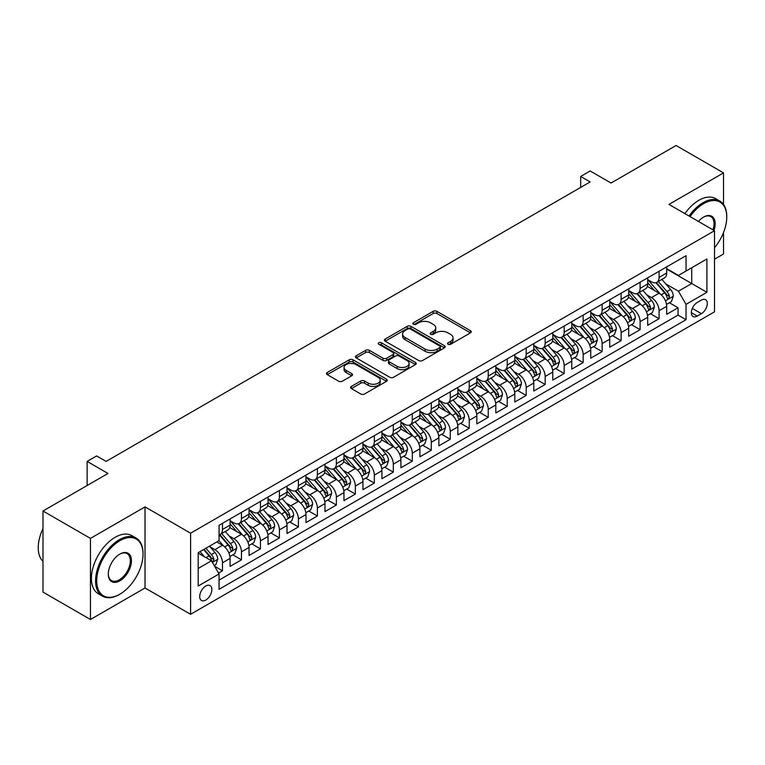 <?xml version="1.0" encoding="UTF-8"?>
<svg xmlns="http://www.w3.org/2000/svg" width="765" height="765" viewBox="0 0 765 765"><rect width="100%" height="100%" fill="white"/><g stroke="black" fill="none" stroke-linecap="round" stroke-linejoin="round"><path stroke-width="1.15" d="M448.041 344.279A1.846 1.061 0 0 0 450.652 344.279L470.446 332.851A2.639 1.52 0 0 0 471.221 331.781A2.639 1.52 0 0 0 470.446 330.7L436.911 311.336A2.639 1.52 0 0 0 433.181 311.336L413.387 322.763A1.846 1.061 0 0 0 412.842 323.519A1.846 1.061 0 0 0 413.387 324.274A1.846 1.061 0 0 0 415.997 324.274L418.56 322.792A8.434 4.867 0 0 1 430.485 322.792L433.277 324.408A8.434 4.867 0 0 1 435.744 327.85A8.434 4.867 0 0 1 433.277 331.293L430.714 332.775A1.846 1.061 0 0 0 430.179 333.521A1.846 1.061 0 0 0 430.714 334.276A1.846 1.061 0 0 0 433.325 334.276L435.887 332.794A8.434 4.867 0 0 1 447.812 332.794L450.604 334.41A8.434 4.867 0 0 1 453.071 337.853A8.434 4.867 0 0 1 450.604 341.295L448.041 342.777A1.846 1.061 0 0 0 447.506 343.533A1.846 1.061 0 0 0 448.041 344.279L448.041 342.777M205.775 600.047A8.587 4.963 120 0 0 211.379 592.473A8.587 4.963 120 0 0 210.069 585.588A8.587 4.963 120 0 0 205.775 586.019A8.587 4.963 120 0 0 200.162 593.592A8.587 4.963 120 0 0 201.472 600.477A8.587 4.963 120 0 0 205.775 600.047M351.384 386.421A2.639 1.52 0 0 0 350.619 387.501A2.639 1.52 0 0 0 351.384 388.572L360.793 394.013A2.639 1.52 0 0 0 364.522 394.013L386.507 381.314A2.639 1.52 0 0 0 387.281 380.243A2.639 1.52 0 0 0 386.507 379.163L352.971 359.799A2.639 1.52 0 0 0 349.242 359.799L327.257 372.498A2.639 1.52 0 0 0 326.483 373.569A2.639 1.52 0 0 0 327.257 374.649L338.627 381.209A2.639 1.52 0 0 0 342.347 381.209L351.757 375.778A2.639 1.52 0 0 0 352.531 374.697A2.639 1.52 0 0 0 351.757 373.626L346.124 370.365A7.048 4.074 0 0 1 344.059 367.496A7.048 4.074 0 0 1 348.41 363.729A7.048 4.074 0 0 1 356.088 364.618L378.168 377.365A7.048 4.074 0 0 1 380.234 380.243A7.048 4.074 0 0 1 375.883 384.001A7.048 4.074 0 0 1 368.204 383.122L364.522 380.989A2.639 1.52 0 0 0 360.793 380.989L351.384 386.421L351.384 388.572M723.527 204.475L723.527 172.9L676.069 145.503L611.053 183.036L590.169 170.978L580.683 176.457L590.169 181.936L106.115 461.41L96.62 455.93L87.134 461.41L87.134 485.517M90.452 538.397L90.452 619.497L145.025 587.989L145.025 506.889L90.452 538.397L42.993 511.001L108.008 473.468L87.134 461.41M145.025 506.889L190.59 533.195L714.51 230.714L714.51 311.814L190.59 614.295L190.59 533.195M723.527 172.9L668.945 204.408L714.51 230.714M418.742 360.554A2.639 1.52 0 0 0 422.471 360.554L444.455 347.855A2.639 1.52 0 0 0 445.23 346.784A2.639 1.52 0 0 0 444.455 345.704L410.92 326.349A2.639 1.52 0 0 0 407.19 326.349L385.206 339.038A2.639 1.52 0 0 0 384.432 340.109A2.639 1.52 0 0 0 385.206 341.19L418.742 360.554M379.517 344.68A1.846 1.061 0 0 1 381.381 344.939L381.381 342.749L415.481 362.438A2.639 1.52 0 0 1 416.256 363.509A2.639 1.52 0 0 1 415.481 364.589L393.497 377.279A2.639 1.52 0 0 1 389.768 377.279L356.232 357.915L365.641 352.522L365.641 350.332L356.232 355.763A2.639 1.52 0 0 0 355.457 356.844A2.639 1.52 0 0 0 356.232 357.915L356.232 355.763M365.641 352.522A2.639 1.52 0 0 1 369.371 352.522L369.371 350.332A2.639 1.52 0 0 0 365.641 350.332M369.371 350.332L382.969 358.183A2.639 1.52 0 0 0 386.698 358.183L392.933 354.587A2.639 1.52 0 0 0 393.707 353.507A2.639 1.52 0 0 0 392.933 352.435L378.78 344.26A1.846 1.061 0 0 1 378.235 343.504A1.846 1.061 0 0 1 379.373 342.519A1.846 1.061 0 0 1 381.381 342.749M90.452 619.497L42.993 592.1L42.993 511.001M714.51 259.211L723.527 253.999L723.527 232.541M218.541 573.062L222.481 570.786L214.602 566.234M210.117 546.879L214.879 549.633A10.739 6.197 60 0 1 222.481 562.782L230.074 558.402L230.074 566.396L241.463 559.827L232.818 554.835M229.098 535.921L233.87 538.675A10.739 6.197 60 0 1 241.463 551.823L249.055 547.444L249.055 555.438L260.444 548.868L251.8 543.877M248.08 524.962L252.852 527.716A10.739 6.197 60 0 1 260.444 540.865L268.037 536.485L268.037 544.479L279.426 537.91L270.791 532.918M267.061 514.004L271.833 516.758A10.739 6.197 60 0 1 279.426 529.906L287.018 525.526L287.018 533.521L298.407 526.951L289.772 521.96M286.043 503.045L290.815 505.799A10.739 6.197 60 0 1 298.407 518.947L306 514.558L306 522.562L317.389 515.983L308.754 511.001M305.034 492.086L309.796 494.831A10.739 6.197 60 0 1 317.389 507.989L324.982 503.6L324.982 511.603L336.37 505.024L327.736 500.042M324.016 481.128L328.778 483.872A10.739 6.197 60 0 1 336.37 497.03L343.963 492.641L343.963 500.645L355.352 494.066L346.717 489.084M342.997 470.169L347.759 472.913A10.739 6.197 60 0 1 355.352 486.071L362.945 481.682L362.945 489.686L374.334 483.107L365.699 478.125M361.979 459.201L366.741 461.955A10.739 6.197 60 0 1 374.334 475.113L381.926 470.724L381.926 478.727L393.325 472.148L384.68 467.166M380.96 448.242L385.723 450.996A10.739 6.197 60 0 1 393.325 464.145L400.917 459.765L400.917 467.769L412.306 461.19L403.662 456.208M399.942 437.284L404.714 440.038A10.739 6.197 60 0 1 412.306 453.186L419.899 448.806L419.899 456.81L431.288 450.231L422.653 445.24M418.924 426.325L423.695 429.079A10.739 6.197 60 0 1 431.288 442.227L438.88 437.848L438.88 445.842L450.269 439.273L441.635 434.281M437.905 415.366L442.677 418.12A10.739 6.197 60 0 1 450.269 431.269L457.862 426.889L457.862 434.883L469.251 428.314L460.616 423.322M456.896 404.408L461.658 407.162A10.739 6.197 60 0 1 469.251 420.31L476.844 415.93L476.844 423.925L488.233 417.355L479.598 412.364M475.878 393.449L480.64 396.203A10.739 6.197 60 0 1 488.233 409.351L495.825 404.972L495.825 412.966L507.214 406.397L498.579 401.405M494.859 382.49L499.622 385.244A10.739 6.197 60 0 1 507.214 398.393L514.807 394.004L514.807 402.007L526.196 395.428L517.561 390.446M513.841 371.532L518.603 374.276A10.739 6.197 60 0 1 526.196 387.434L533.788 383.045L533.788 391.049L545.177 384.47L536.542 379.488M532.823 360.573L537.585 363.318A10.739 6.197 60 0 1 545.177 376.476L552.77 372.086L552.77 380.09L564.168 373.511L555.524 368.529M551.804 349.605L556.566 352.359A10.739 6.197 60 0 1 564.168 365.517L571.761 361.128L571.761 369.132L583.15 362.553L574.505 357.571M570.786 338.646L575.557 341.4A10.739 6.197 60 0 1 583.15 354.549L590.743 350.169L590.743 358.173L602.131 351.594L593.497 346.612M589.767 327.688L594.539 330.442A10.739 6.197 60 0 1 602.131 343.59L609.724 339.211L609.724 347.214L621.113 340.635L612.478 335.644M608.749 316.729L613.52 319.483A10.739 6.197 60 0 1 621.113 332.632L628.706 328.252L628.706 336.256L640.095 329.677L631.46 324.685M627.74 305.771L632.502 308.524A10.739 6.197 60 0 1 640.095 321.673L647.687 317.293L647.687 325.288L659.076 318.718L659.076 310.714A10.739 6.197 -120 0 0 651.484 297.566L646.721 294.812M650.441 313.726L659.076 318.718M230.074 558.402A10.739 6.197 -120 0 0 222.481 545.254L216.782 541.964M249.055 547.444A10.739 6.197 -120 0 0 241.463 534.286L229.72 527.515M268.037 536.485A10.739 6.197 -120 0 0 260.444 523.327L248.702 516.557M287.018 525.526A10.739 6.197 -120 0 0 279.426 512.368L267.683 505.589M306 514.558A10.739 6.197 -120 0 0 298.407 501.41L286.665 494.63M324.982 503.6A10.739 6.197 -120 0 0 317.389 490.451L305.646 483.671M343.963 492.641A10.739 6.197 -120 0 0 336.37 479.492L324.637 472.713M362.945 481.682A10.739 6.197 -120 0 0 355.352 468.534L343.619 461.754M381.926 470.724A10.739 6.197 -120 0 0 374.334 457.575L362.6 450.795M400.917 459.765A10.739 6.197 -120 0 0 393.325 446.617L381.582 439.837M419.899 448.806A10.739 6.197 -120 0 0 412.306 435.658L400.564 428.878M438.88 437.848A10.739 6.197 -120 0 0 431.288 424.69L419.545 417.92M457.862 426.889A10.739 6.197 -120 0 0 450.269 413.731L438.527 406.961M476.844 415.93A10.739 6.197 -120 0 0 469.251 402.772L457.508 396.002M495.825 404.972A10.739 6.197 -120 0 0 488.233 391.814L476.49 385.034M514.807 394.004A10.739 6.197 -120 0 0 507.214 380.855L495.481 374.075M533.788 383.045A10.739 6.197 -120 0 0 526.196 369.897L514.462 363.117M552.77 372.086A10.739 6.197 -120 0 0 545.177 358.938L533.444 352.158M571.761 361.128A10.739 6.197 -120 0 0 564.168 347.979L552.426 341.2M590.743 350.169A10.739 6.197 -120 0 0 583.15 337.021L571.407 330.241M609.724 339.211A10.739 6.197 -120 0 0 602.131 326.062L590.389 319.282M628.706 328.252A10.739 6.197 -120 0 0 621.113 315.103L609.37 308.324M647.687 317.293A10.739 6.197 -120 0 0 640.095 304.135L628.352 297.365M701.409 300.081L697.231 302.5A8.319 4.8 120 0 0 691.799 309.825A8.319 4.8 120 0 0 693.071 316.5A8.319 4.8 120 0 0 697.231 316.088L701.409 313.679A8.319 4.8 120 0 0 706.841 306.344A8.319 4.8 120 0 0 705.569 299.67A8.319 4.8 120 0 0 701.409 300.081M198.183 568.481L211.465 560.812L219.058 573.96L219.058 589.308L686.033 319.703L686.033 304.355L678.44 291.207L665.703 283.853M219.058 573.96L198.183 586.019L198.183 552.703L219.058 540.645L219.058 525.306L686.033 255.701L686.033 271.04L706.917 258.981L706.917 292.307L686.033 304.355M230.074 520.697L233.87 522.887A10.739 6.197 60 0 0 239.235 523.423L246.827 519.043A10.739 6.197 -120 0 0 249.055 514.128L249.055 507.989M249.055 509.739L252.852 511.928A10.739 6.197 60 0 0 258.216 512.464L265.809 508.084A10.739 6.197 -120 0 0 268.037 503.16L268.037 497.03M268.037 498.78L271.833 500.97A10.739 6.197 60 0 0 277.198 501.505L284.79 497.116A10.739 6.197 -120 0 0 287.018 492.201L287.018 486.071M287.018 487.821L290.815 490.011A10.739 6.197 60 0 0 296.179 490.547L303.772 486.158A10.739 6.197 -120 0 0 306 481.242L306 475.103M306 476.863L309.796 479.053A10.739 6.197 60 0 0 315.161 479.588L322.763 475.199A10.739 6.197 -120 0 0 324.982 470.284L324.982 464.145M324.982 465.904L328.778 468.094A10.739 6.197 60 0 0 334.152 468.629L341.745 464.24A10.739 6.197 -120 0 0 343.963 459.325L343.963 453.186M343.963 454.946L347.759 457.135A10.739 6.197 60 0 0 353.134 457.671L360.726 453.282A10.739 6.197 -120 0 0 362.945 448.367L362.945 442.227M362.945 443.987L366.741 446.177A10.739 6.197 60 0 0 372.115 446.703L379.708 442.323A10.739 6.197 -120 0 0 381.926 437.408L381.926 431.269M381.926 433.019L385.723 435.218A10.739 6.197 60 0 0 391.097 435.744L398.689 431.364A10.739 6.197 -120 0 0 400.917 426.449L400.917 420.31M400.917 422.06L404.714 424.259A10.739 6.197 60 0 0 410.078 424.785L417.671 420.406A10.739 6.197 -120 0 0 419.899 415.491L419.899 409.351M419.899 411.101L423.695 413.301A10.739 6.197 60 0 0 429.06 413.827L436.652 409.447A10.739 6.197 -120 0 0 438.88 404.532L438.88 398.393M438.88 400.143L442.677 402.333A10.739 6.197 60 0 0 448.041 402.868L455.634 398.489A10.739 6.197 -120 0 0 457.862 393.573L457.862 387.434M457.862 389.184L461.658 391.374A10.739 6.197 60 0 0 467.023 391.909L474.616 387.53A10.739 6.197 -120 0 0 476.844 382.605L476.844 376.476M476.844 378.226L480.64 380.415A10.739 6.197 60 0 0 486.005 380.951L493.607 376.562A10.739 6.197 -120 0 0 495.825 371.647L495.825 365.517M495.825 367.267L499.622 369.457A10.739 6.197 60 0 0 504.996 369.992L512.588 365.603A10.739 6.197 -120 0 0 514.807 360.688L514.807 354.549M514.807 356.308L518.603 358.498A10.739 6.197 60 0 0 523.977 359.034L531.57 354.644A10.739 6.197 -120 0 0 533.788 349.729L533.788 343.59M533.788 345.35L537.585 347.54A10.739 6.197 60 0 0 542.959 348.075L550.551 343.686A10.739 6.197 -120 0 0 552.77 338.771L552.77 332.632M552.77 334.391L556.566 336.581A10.739 6.197 60 0 0 561.94 337.107L569.533 332.727A10.739 6.197 -120 0 0 571.761 327.812L571.761 321.673M571.761 323.432L575.557 325.622A10.739 6.197 60 0 0 580.922 326.148L588.515 321.769A10.739 6.197 -120 0 0 590.743 316.853L590.743 310.714M590.743 312.464L594.539 314.664A10.739 6.197 60 0 0 599.903 315.19L607.496 310.81A10.739 6.197 -120 0 0 609.724 305.895L609.724 299.756M609.724 301.506L613.52 303.705A10.739 6.197 60 0 0 618.885 304.231L626.478 299.851A10.739 6.197 -120 0 0 628.706 294.936L628.706 288.797M628.706 290.547L632.502 292.737A10.739 6.197 60 0 0 637.867 293.272L645.459 288.893A10.739 6.197 -120 0 0 647.687 283.978L647.687 277.838M219.058 580.1L678.058 315.103L678.058 307.76L666.669 314.329L666.669 306.335A10.739 6.197 -120 0 0 659.076 293.177L647.333 286.406M647.687 279.588L651.484 281.778A10.739 6.197 -120 0 0 656.858 282.314A10.739 6.197 -120 0 0 659.076 277.399L659.076 271.259M656.858 282.314L664.45 277.934A10.739 6.197 -120 0 0 666.669 273.009L666.669 266.88M222.481 523.327L222.481 529.466A10.739 6.197 60 0 1 220.253 534.381A10.739 6.197 60 0 1 219.058 534.821M220.253 534.381L227.846 530.002A10.739 6.197 -120 0 0 230.074 525.086L230.074 518.947M241.463 512.368L241.463 518.507A10.739 6.197 60 0 1 239.235 523.423M260.444 501.41L260.444 507.549A10.739 6.197 60 0 1 258.216 512.464M279.426 490.451L279.426 496.59A10.739 6.197 60 0 1 277.198 501.505M298.407 479.492L298.407 485.632A10.739 6.197 60 0 1 296.179 490.547M317.389 468.534L317.389 474.673A10.739 6.197 60 0 1 315.161 479.588M336.37 457.575L336.37 463.714A10.739 6.197 60 0 1 334.152 468.629M355.352 446.617L355.352 452.746A10.739 6.197 60 0 1 353.134 457.671M374.334 435.658L374.334 441.788A10.739 6.197 60 0 1 372.115 446.703M393.325 424.69L393.325 430.829A10.739 6.197 60 0 1 391.097 435.744M412.306 413.731L412.306 419.87A10.739 6.197 60 0 1 410.078 424.785M431.288 402.772L431.288 408.912A10.739 6.197 60 0 1 429.06 413.827M450.269 391.814L450.269 397.953A10.739 6.197 60 0 1 448.041 402.868M469.251 380.855L469.251 386.994A10.739 6.197 60 0 1 467.023 391.909M488.233 369.897L488.233 376.036A10.739 6.197 60 0 1 486.005 380.951M507.214 358.938L507.214 365.077A10.739 6.197 60 0 1 504.996 369.992M526.196 347.979L526.196 354.118A10.739 6.197 60 0 1 523.977 359.034M545.177 337.021L545.177 343.15A10.739 6.197 60 0 1 542.959 348.075M564.168 326.062L564.168 332.192A10.739 6.197 60 0 1 561.94 337.107M583.15 315.094L583.15 321.233A10.739 6.197 60 0 1 580.922 326.148M602.131 304.135L602.131 310.274A10.739 6.197 60 0 1 599.903 315.19M621.113 293.177L621.113 299.316A10.739 6.197 60 0 1 618.885 304.231M640.095 282.218L640.095 288.357A10.739 6.197 60 0 1 637.867 293.272M640.095 321.673L640.095 329.677M621.113 332.632L621.113 340.635M602.131 343.59L602.131 351.594M583.15 354.549L583.15 362.553M564.168 365.517L564.168 373.511M545.177 376.476L545.177 384.47M526.196 387.434L526.196 395.428M507.214 398.393L507.214 406.397M488.233 409.351L488.233 417.355M469.251 420.31L469.251 428.314M450.269 431.269L450.269 439.273M431.288 442.227L431.288 450.231M412.306 453.186L412.306 461.19M393.325 464.145L393.325 472.148M374.334 475.113L374.334 483.107M355.352 486.071L355.352 494.066M336.37 497.03L336.37 505.024M317.389 507.989L317.389 515.983M298.407 518.947L298.407 526.951M279.426 529.906L279.426 537.91M260.444 540.865L260.444 548.868M241.463 551.823L241.463 559.827M222.481 562.782L222.481 570.786M211.465 560.812L198.183 553.143M678.44 291.207L691.723 283.538L691.723 267.75L706.917 258.981M666.669 269.07L706.917 292.307M666.669 268.63L678.44 275.429L686.033 271.04M145.025 587.989L190.59 614.295M580.683 176.457L580.683 187.415M669.423 302.768L678.058 307.76M678.058 315.103L686.033 319.703M448.778 344.546L450.604 343.485A8.434 4.867 0 0 0 453.071 340.043L453.071 337.853M435.744 327.85L435.744 330.04A8.434 4.867 0 0 1 433.277 333.483L431.45 334.534M470.446 330.7L470.446 332.851L436.911 313.526A2.639 1.52 0 0 0 433.181 313.526L414.123 324.532M444.417 347.884L410.92 328.539A2.639 1.52 0 0 0 407.19 328.539L385.235 341.209L385.206 339.038M439.799 347.54A1.846 1.061 0 0 0 440.334 346.784A1.846 1.061 0 0 0 439.799 346.029L410.356 329.036A1.846 1.061 0 0 0 407.755 329.036L405.048 330.595A8.434 4.867 0 0 0 402.581 334.037A8.434 4.867 0 0 0 405.048 337.48L425.168 349.098A8.434 4.867 0 0 0 437.092 349.098L439.799 347.54L439.799 349.729A1.846 1.061 0 0 0 440.334 348.974L440.334 346.784M402.581 334.037L402.581 336.227A8.434 4.867 0 0 0 405.048 339.67L405.048 337.48M439.799 349.729L437.092 351.288A8.434 4.867 0 0 1 425.168 351.288L405.048 339.67M369.371 352.522L382.969 360.382A2.639 1.52 0 0 0 386.698 360.382L392.933 356.777A2.639 1.52 0 0 0 393.707 355.696L393.707 353.507M381.381 344.939L415.452 364.609M397.083 366.339A7.048 4.074 0 0 0 404.762 367.219A7.048 4.074 0 0 0 409.112 363.461A7.048 4.074 0 0 0 407.047 360.583L399.273 356.088A2.639 1.52 0 0 0 395.543 356.088L389.309 359.693A2.639 1.52 0 0 0 388.534 360.764A2.639 1.52 0 0 0 389.309 361.845L397.083 366.339L397.083 368.529A7.048 4.074 0 0 0 404.762 369.409A7.048 4.074 0 0 0 409.112 365.651L409.112 363.461M388.534 360.764L388.534 362.964A2.639 1.52 0 0 0 389.309 364.035L389.309 361.845M397.083 368.529L389.309 364.035M380.234 380.243L380.234 382.433A7.048 4.074 0 0 1 375.883 386.191A7.048 4.074 0 0 1 368.204 385.311L364.522 383.189A2.639 1.52 0 0 0 360.793 383.189L351.422 388.601M344.059 367.496L344.059 369.686A7.048 4.074 0 0 0 346.124 372.565L346.124 370.365M351.728 375.797L346.124 372.565M386.478 381.333L352.971 361.988A2.639 1.52 0 0 0 349.242 361.988L327.296 374.668L327.257 372.498M666.506 304.451L671.412 301.62L673.315 296.141A7.115 4.112 -120 0 0 670.542 289.457L661.868 279.416M660.128 293.875L649.848 281.969A20.54 11.858 -120 0 0 647.687 279.703M654.486 290.528L648.739 283.872A17.05 9.84 -120 0 0 647.687 282.725M655.882 282.696L664.661 292.861A7.115 4.112 60 0 1 667.195 297.757L667.711 298.599L668.677 298.465L669.471 296.438A7.115 4.112 -120 0 0 666.937 291.541L658.263 281.501M656.399 282.534L665.827 293.444A3.624 2.094 60 0 1 666.745 294.869L669.471 296.438M714.51 247.717A32.752 18.905 120 0 0 726.75 217.069A32.752 18.905 120 0 0 703.59 203.691A32.752 18.905 120 0 0 690.04 216.581M689.055 216.017A33.555 19.374 -60 0 1 703.025 202.706A33.555 19.374 -60 0 1 719.798 201.042A33.555 19.374 -60 0 1 726.75 216.409A33.555 19.374 -60 0 1 726.75 216.744M698.445 221.439A16.371 9.457 -60 0 1 703.59 217.069L703.59 217.069A16.371 9.457 -60 0 1 713.965 230.399M684.885 213.607A33.555 19.374 -60 0 1 698.847 200.296A33.555 19.374 -60 0 1 715.619 198.632L719.798 201.042M712.97 229.825A15.568 8.989 120 0 0 710.809 216.619A15.568 8.989 120 0 0 703.303 217.241M119.302 594.51L119.876 594.185A32.752 18.905 120 0 0 143.036 554.07A32.752 18.905 120 0 0 119.876 540.702A32.752 18.905 120 0 0 96.715 580.817A32.752 18.905 120 0 0 119.876 594.185L119.302 594.51A33.555 19.374 -60 0 1 102.529 596.174A33.555 19.374 -60 0 1 97.385 569.284A33.555 19.374 -60 0 1 119.302 539.717A33.555 19.374 -60 0 1 136.084 538.053A33.555 19.374 -60 0 1 143.036 553.411A33.555 19.374 -60 0 1 143.036 553.745M119.876 580.817A16.371 9.457 -60 0 1 108.295 574.123A16.371 9.457 -60 0 1 119.876 554.07L119.876 554.07A16.371 9.457 -60 0 1 131.456 560.755A16.371 9.457 -60 0 1 119.876 580.817M108.295 573.788A15.568 8.989 120 0 0 111.518 580.597A15.568 8.989 120 0 0 119.302 579.822A15.568 8.989 120 0 0 129.476 566.11A15.568 8.989 120 0 0 127.095 553.631A15.568 8.989 120 0 0 119.589 554.243M102.529 596.174L98.35 593.764A33.555 19.374 -60 0 1 93.206 566.875A33.555 19.374 -60 0 1 115.133 537.307A33.555 19.374 -60 0 1 131.905 535.643L136.084 538.053M42.993 561.414A33.555 19.374 -60 0 1 42.993 528.538M647.525 315.409L652.43 312.579L654.333 307.1A7.115 4.112 -120 0 0 651.56 300.416L642.887 290.375M641.147 304.833L630.867 292.928A20.54 11.858 -120 0 0 628.706 290.671M635.505 301.496L629.758 294.831A17.05 9.84 -120 0 0 628.706 293.684M636.901 293.655L645.679 303.82A7.115 4.112 60 0 1 648.213 308.716L648.73 309.557L649.695 309.423L650.489 307.406A7.115 4.112 -120 0 0 647.955 302.5L639.282 292.459M637.417 293.492L646.846 304.403A3.624 2.094 60 0 1 647.754 305.828L650.489 307.406M628.543 326.368L633.449 323.538L635.352 318.058A7.115 4.112 -120 0 0 632.578 311.374L623.905 301.334M622.165 315.792L611.885 303.887A20.54 11.858 -120 0 0 609.724 301.63M616.523 312.455L610.776 305.79A17.05 9.84 -120 0 0 609.724 304.642M617.919 304.623L626.698 314.778A7.115 4.112 60 0 1 629.232 319.674L629.748 320.516L630.704 320.382L631.508 318.364A7.115 4.112 -120 0 0 628.973 313.459L620.3 303.418M618.436 304.451L627.864 315.371A3.624 2.094 60 0 1 628.773 316.786L631.508 318.364M609.562 337.327L614.467 334.496L616.361 329.017A7.115 4.112 -120 0 0 613.597 322.342L604.924 312.292M603.183 326.751L592.894 314.845A20.54 11.858 -120 0 0 590.743 312.589M597.542 323.413L591.794 316.748A17.05 9.84 -120 0 0 590.743 315.601M598.938 315.582L607.706 325.737A7.115 4.112 60 0 1 610.25 330.633L610.766 331.474L611.723 331.341L612.526 329.323A7.115 4.112 -120 0 0 609.992 324.417L601.319 314.377M599.454 315.409L608.883 326.33A3.624 2.094 60 0 1 609.791 327.745L612.526 329.323M590.58 348.285L595.486 345.455L597.379 339.976A7.115 4.112 -120 0 0 594.615 333.301L585.942 323.251M584.202 337.709L573.913 325.804A20.54 11.858 -120 0 0 571.761 323.547M578.56 334.372L572.803 327.707A17.05 9.84 -120 0 0 571.761 326.559M579.956 326.54L588.725 336.696A7.115 4.112 60 0 1 591.269 341.592L591.785 342.443L592.741 342.299L593.544 340.282A7.115 4.112 -120 0 0 591.01 335.376L582.337 325.335M580.472 326.368L589.901 337.289A3.624 2.094 60 0 1 590.81 338.704L593.544 340.282M571.598 359.244L576.504 356.414L578.397 350.934A7.115 4.112 -120 0 0 575.634 344.26L566.961 334.219M565.22 348.668L554.931 336.763A20.54 11.858 -120 0 0 552.77 334.506M559.578 345.331L553.822 338.666A17.05 9.84 -120 0 0 552.77 337.528M560.975 337.499L569.743 347.654A7.115 4.112 60 0 1 572.277 352.55L572.803 353.401L573.76 353.267L574.563 351.24A7.115 4.112 -120 0 0 572.019 346.335L563.346 336.294M561.491 337.327L570.91 348.247A3.624 2.094 60 0 1 571.828 349.662L574.563 351.24M552.617 370.212L557.522 367.372L559.416 361.893A7.115 4.112 -120 0 0 556.643 355.218L547.97 345.178M546.239 359.627L535.949 347.721A20.54 11.858 -120 0 0 533.788 345.464M540.597 356.289L534.84 349.624A17.05 9.84 -120 0 0 533.788 348.486M541.993 348.457L550.762 358.613A7.115 4.112 60 0 1 553.296 363.518L553.812 364.36L554.778 364.226L555.581 362.199A7.115 4.112 -120 0 0 553.038 357.303L544.364 347.253M542.509 348.295L551.928 359.206A3.624 2.094 60 0 1 552.846 360.621L555.581 362.199M533.635 381.171L538.541 378.34L540.434 372.851A7.115 4.112 -120 0 0 537.661 366.177L528.988 356.136M527.257 370.595L516.968 358.68A20.54 11.858 -120 0 0 514.807 356.423M521.615 367.248L515.859 360.592A17.05 9.84 -120 0 0 514.807 359.445M523.011 359.416L531.78 369.572A7.115 4.112 60 0 1 534.314 374.477L534.831 375.319L535.796 375.185L536.59 373.157A7.115 4.112 -120 0 0 534.056 368.261L525.383 358.221M523.528 359.254L532.947 370.164A3.624 2.094 60 0 1 533.865 371.58L536.59 373.157M514.654 392.129L519.559 389.299L521.453 383.81A7.115 4.112 -120 0 0 518.68 377.135L510.006 367.095M508.276 381.553L497.986 369.638A20.54 11.858 -120 0 0 495.825 367.382M502.634 378.206L496.877 371.551A17.05 9.84 -120 0 0 495.825 370.403M504.02 370.375L512.799 380.53A7.115 4.112 60 0 1 515.333 385.436L515.849 386.277L516.815 386.143L517.609 384.116A7.115 4.112 -120 0 0 515.075 379.22L506.401 369.179M504.537 370.212L513.965 381.123A3.624 2.094 60 0 1 514.883 382.538L517.609 384.116M495.663 403.088L500.568 400.258L502.471 394.778A7.115 4.112 -120 0 0 499.698 388.094L491.025 378.053M489.284 392.512L479.005 380.597A20.54 11.858 -120 0 0 476.844 378.34M483.643 389.165L477.896 382.51A17.05 9.84 -120 0 0 476.844 381.362M485.039 381.333L493.817 391.489A7.115 4.112 60 0 1 496.351 396.394L496.868 397.236L497.833 397.102L498.627 395.075A7.115 4.112 -120 0 0 496.093 390.179L487.42 380.138M485.555 381.171L494.984 392.082A3.624 2.094 60 0 1 495.902 393.497L498.627 395.075M476.681 414.047L481.587 411.216L483.49 405.737A7.115 4.112 -120 0 0 480.716 399.053L472.043 389.012M470.303 403.471L460.023 391.556A20.54 11.858 -120 0 0 457.862 389.299M464.661 400.124L458.914 393.468A17.05 9.84 -120 0 0 457.862 392.321M466.057 392.292L474.836 402.447A7.115 4.112 60 0 1 477.37 407.353L477.886 408.194L478.852 408.061L479.645 406.033A7.115 4.112 -120 0 0 477.111 401.137L468.438 391.097M466.574 392.129L476.002 403.04A3.624 2.094 60 0 1 476.911 404.455L479.645 406.033M457.7 425.005L462.605 422.175L464.508 416.696A7.115 4.112 -120 0 0 461.735 410.011L453.062 399.971M451.321 414.429L441.042 402.524A20.54 11.858 -120 0 0 438.88 400.258M445.679 411.082L439.932 404.427A17.05 9.84 -120 0 0 438.88 403.279M447.076 403.251L455.854 413.416A7.115 4.112 60 0 1 458.388 418.312L458.904 419.153L459.861 419.019L460.664 417.002A7.115 4.112 -120 0 0 458.13 412.096L449.457 402.055M447.592 403.088L457.021 413.999A3.624 2.094 60 0 1 457.929 415.424L460.664 417.002M438.718 435.964L443.624 433.133L445.517 427.654A7.115 4.112 -120 0 0 442.753 420.97L434.08 410.929M432.34 425.388L422.051 413.483A20.54 11.858 -120 0 0 419.899 411.226M426.698 422.051L420.951 415.385A17.05 9.84 -120 0 0 419.899 414.238M428.094 414.209L436.863 424.374A7.115 4.112 60 0 1 439.406 429.27L439.923 430.112L440.879 429.978L441.682 427.96A7.115 4.112 -120 0 0 439.148 423.055L430.475 413.014M428.61 414.047L438.039 424.957A3.624 2.094 60 0 1 438.947 426.382L441.682 427.96M419.736 446.923L424.642 444.092L426.535 438.613A7.115 4.112 -120 0 0 423.772 431.929L415.099 421.888M413.358 436.346L403.069 424.441A20.54 11.858 -120 0 0 400.917 422.184M407.716 433.009L401.96 426.344A17.05 9.84 -120 0 0 400.917 425.197M409.112 425.177L417.881 435.333A7.115 4.112 60 0 1 420.425 440.229L420.941 441.07L421.898 440.936L422.701 438.919A7.115 4.112 -120 0 0 420.157 434.013L411.494 423.973M409.629 425.005L419.057 435.926A3.624 2.094 60 0 1 419.966 437.341L422.701 438.919M400.755 457.881L405.66 455.051L407.554 449.571A7.115 4.112 -120 0 0 404.79 442.897L396.117 432.847M394.377 447.305L384.087 435.4A20.54 11.858 -120 0 0 381.926 433.143M388.735 443.968L382.978 437.303A17.05 9.84 -120 0 0 381.926 436.155M390.131 436.136L398.9 446.291A7.115 4.112 60 0 1 401.434 451.187L401.96 452.039L402.916 451.895L403.719 449.877A7.115 4.112 -120 0 0 401.176 444.972L392.502 434.931M390.647 435.964L400.066 446.884A3.624 2.094 60 0 1 400.984 448.3L403.719 449.877M381.773 468.84L386.679 466.009L388.572 460.53A7.115 4.112 -120 0 0 385.799 453.855L377.126 443.815M375.395 458.264L365.106 446.358A20.54 11.858 -120 0 0 362.945 444.102M369.753 454.926L363.997 448.261A17.05 9.84 -120 0 0 362.945 447.123M371.149 447.095L379.918 457.25A7.115 4.112 60 0 1 382.452 462.146L382.969 462.997L383.934 462.854L384.738 460.836A7.115 4.112 -120 0 0 382.194 455.93L373.521 445.89M371.666 446.923L381.085 457.843A3.624 2.094 60 0 1 382.003 459.258L384.738 460.836M362.792 479.808L367.697 476.968L369.591 471.489A7.115 4.112 -120 0 0 366.818 464.814L358.144 454.773M356.414 469.222L346.124 457.317A20.54 11.858 -120 0 0 343.963 455.06M350.772 465.885L345.015 459.22A17.05 9.84 -120 0 0 343.963 458.082M352.168 458.053L360.937 468.209A7.115 4.112 60 0 1 363.471 473.114L363.987 473.956L364.953 473.822L365.747 471.795A7.115 4.112 -120 0 0 363.212 466.889L354.539 456.848M352.684 457.891L362.103 468.802A3.624 2.094 60 0 1 363.021 470.217L365.747 471.795M343.81 490.767L348.716 487.927L350.609 482.447A7.115 4.112 -120 0 0 347.836 475.773L339.163 465.732M337.422 480.191L327.143 468.276A20.54 11.858 -120 0 0 324.982 466.019M331.79 476.844L326.033 470.179A17.05 9.84 -120 0 0 324.982 469.041M333.177 469.012L341.955 479.167A7.115 4.112 60 0 1 344.489 484.073L345.005 484.914L345.971 484.781L346.765 482.753A7.115 4.112 -120 0 0 344.231 477.857L335.558 467.807M333.693 468.849L343.122 479.76A3.624 2.094 60 0 1 344.04 481.175L346.765 482.753M324.819 501.725L329.725 498.895L331.628 493.406A7.115 4.112 -120 0 0 328.854 486.731L320.181 476.691M318.441 491.149L308.161 479.234A20.54 11.858 -120 0 0 306 476.978M312.799 487.802L307.052 481.147A17.05 9.84 -120 0 0 306 479.999M314.195 479.971L322.973 490.126A7.115 4.112 60 0 1 325.507 495.031L326.024 495.873L326.99 495.739L327.783 493.712A7.115 4.112 -120 0 0 325.249 488.816L316.576 478.775M314.711 479.808L324.14 490.719A3.624 2.094 60 0 1 325.058 492.134L327.783 493.712M305.837 512.684L310.743 509.853L312.646 504.374A7.115 4.112 -120 0 0 309.873 497.69L301.2 487.649M299.459 502.108L289.18 490.193A20.54 11.858 -120 0 0 287.018 487.936M293.817 498.761L288.07 492.105A17.05 9.84 -120 0 0 287.018 490.958M295.214 490.929L303.992 501.085A7.115 4.112 60 0 1 306.526 505.99L307.042 506.832L307.999 506.698L308.802 504.671A7.115 4.112 -120 0 0 306.268 499.774L297.595 489.734M295.73 490.767L305.159 501.677A3.624 2.094 60 0 1 306.067 503.093L308.802 504.671M286.856 523.643L291.761 520.812L293.664 515.333A7.115 4.112 -120 0 0 290.891 508.649L282.218 498.608M280.478 513.066L270.198 501.152A20.54 11.858 -120 0 0 268.037 498.895M274.836 509.719L269.089 503.064A17.05 9.84 -120 0 0 268.037 501.917M276.232 501.888L285.01 512.043A7.115 4.112 60 0 1 287.544 516.949L288.061 517.79L289.017 517.656L289.82 515.629A7.115 4.112 -120 0 0 287.286 510.733L278.613 500.693M276.748 501.725L286.177 512.636A3.624 2.094 60 0 1 287.085 514.051L289.82 515.629M267.874 534.601L272.78 531.771L274.673 526.291A7.115 4.112 -120 0 0 271.91 519.607L263.236 509.567M261.496 524.025L251.207 512.12A20.54 11.858 -120 0 0 249.055 509.853M255.854 520.678L250.098 514.023A17.05 9.84 -120 0 0 249.055 512.875M257.25 512.846L266.019 523.002A7.115 4.112 60 0 1 268.563 527.907L269.079 528.749L270.035 528.615L270.839 526.588A7.115 4.112 -120 0 0 268.305 521.692L259.631 511.651M257.767 512.684L267.195 523.595A3.624 2.094 60 0 1 268.104 525.019L270.839 526.588M248.893 545.56L253.798 542.729L255.692 537.25A7.115 4.112 -120 0 0 252.928 530.566L244.255 520.525M242.515 534.984L232.225 523.078A20.54 11.858 -120 0 0 230.074 520.822M236.873 531.646L231.116 524.981A17.05 9.84 -120 0 0 230.074 523.834M238.269 523.805L247.038 533.97A7.115 4.112 60 0 1 249.581 538.866L250.098 539.707L251.054 539.574L251.857 537.556A7.115 4.112 -120 0 0 249.314 532.65L240.64 522.61M238.785 523.643L248.214 534.553A3.624 2.094 60 0 1 249.122 535.978L251.857 537.556M229.911 556.518L234.817 553.688L236.71 548.209A7.115 4.112 -120 0 0 233.947 541.524L225.273 531.484M223.533 545.942L218.991 540.683M217.891 542.605L217.155 541.744M219.287 534.773L228.056 544.929A7.115 4.112 60 0 1 230.59 549.825L231.116 550.666L232.072 550.532L232.876 548.515A7.115 4.112 -120 0 0 230.332 543.609L221.659 533.568M219.804 534.601L229.223 545.512A3.624 2.094 60 0 1 230.141 546.937L232.876 548.515M214.219 565.584L215.835 564.647L217.729 559.167A7.115 4.112 -120 0 0 214.955 552.483L209.495 546.162M204.398 556.729L200.009 551.642M198.91 553.564L198.183 552.712M203.614 549.566L209.075 555.887A7.115 4.112 60 0 1 211.609 560.783L212.125 561.625L213.091 561.491L213.894 559.473A7.115 4.112 -120 0 0 211.35 554.568L205.89 548.247M204.054 549.308L210.241 556.48A3.624 2.094 60 0 1 211.159 557.895L213.894 559.473M214.879 549.633L222.481 545.254M233.87 538.675L241.463 534.286M252.852 527.716L260.444 523.327M271.833 516.758L279.426 512.368M290.815 505.799L298.407 501.41M309.796 494.831L317.389 490.451M328.778 483.872L336.37 479.492M347.759 472.913L355.352 468.534M366.741 461.955L374.334 457.575M385.723 450.996L393.325 446.617M404.714 440.038L412.306 435.658M423.695 429.079L431.288 424.69M442.677 418.12L450.269 413.731M461.658 407.162L469.251 402.772M480.64 396.203L488.233 391.814M499.622 385.244L507.214 380.855M518.603 374.276L526.196 369.897M537.585 363.318L545.177 358.938M556.566 352.359L564.168 347.979M575.557 341.4L583.15 337.021M594.539 330.442L602.131 326.062M613.52 319.483L621.113 315.103M632.502 308.524L640.095 304.135M651.484 297.566L659.076 293.177M659.076 277.399L666.669 273.009M222.481 529.466L230.074 525.086M241.463 518.507L249.055 514.128M260.444 507.549L268.037 503.16M279.426 496.59L287.018 492.201M298.407 485.632L306 481.242M317.389 474.673L324.982 470.284M336.37 463.714L343.963 459.325M355.352 452.746L362.945 448.367M374.334 441.788L381.926 437.408M393.325 430.829L400.917 426.449M412.306 419.87L419.899 415.491M431.288 408.912L438.88 404.532M450.269 397.953L457.862 393.573M469.251 386.994L476.844 382.605M488.233 376.036L495.825 371.647M507.214 365.077L514.807 360.688M526.196 354.118L533.788 349.729M545.177 343.15L552.77 338.771M564.168 332.192L571.761 327.812M583.15 321.233L590.743 316.853M602.131 310.274L609.724 305.895M621.113 299.316L628.706 294.936M640.095 288.357L647.687 283.978M659.076 310.714L666.669 306.335M692.306 308.419L701.409 313.679M691.35 312.684L697.231 316.088M450.604 343.485L450.604 341.295M430.714 334.276L430.714 332.775M433.277 333.483L433.277 331.293M413.387 324.274L413.387 322.763M433.181 313.526L433.181 311.336M436.911 313.526L436.911 311.336M407.19 328.539L407.19 326.349M410.92 328.539L410.92 326.349M444.455 347.855L444.455 345.704M425.168 351.288L425.168 349.098M437.092 351.288L437.092 349.098M382.969 360.382L382.969 358.183M386.698 360.382L386.698 358.183M392.933 356.777L392.933 354.587M415.481 364.589L415.481 362.438M360.793 383.189L360.793 380.989M364.522 383.189L364.522 380.989M368.204 385.311L368.204 383.122M351.757 375.778L351.757 373.626M349.242 361.988L349.242 359.799M352.971 361.988L352.971 359.799M386.507 381.314L386.507 379.163M665.426 300.808L673.267 296.275M649.848 281.969L650.824 281.405M666.937 291.541L670.542 289.457M661.266 294.812L664.661 292.861M646.444 311.766L654.285 307.234M630.867 292.928L631.842 292.364M647.955 302.5L651.56 300.416M642.284 305.771L645.679 303.82M627.463 322.725L635.304 318.192M611.885 303.887L612.861 303.322M628.973 313.459L632.578 311.374M623.303 316.739L626.698 314.778M608.481 333.683L616.322 329.151M592.894 314.845L593.879 314.281M609.992 324.417L613.597 322.342M604.321 327.697L607.706 325.737M589.499 344.642L597.341 340.119M573.913 325.804L574.898 325.24M591.01 335.376L594.615 333.301M585.33 338.656L588.725 336.696M570.508 355.601L578.35 351.078M554.931 336.763L555.906 336.198M572.019 346.335L575.634 344.26M566.349 349.615L569.743 347.654M551.527 366.559L559.368 362.036M535.949 347.721L536.925 347.157M553.038 357.303L556.643 355.218M547.367 360.573L550.762 358.613M532.545 377.518L540.386 372.995M516.968 358.68L517.943 358.116M534.056 368.261L537.661 366.177M528.385 371.532L531.78 369.572M513.564 388.477L521.405 383.954M497.986 369.638L498.962 369.074M515.075 379.22L518.68 377.135M509.404 382.49L512.799 380.53M494.582 399.435L502.423 394.912M479.005 380.597L479.98 380.033M496.093 390.179L499.698 388.094M490.422 393.449L493.817 391.489M475.601 410.394L483.442 405.871M460.023 391.556L460.999 390.992M477.111 401.137L480.716 399.053M471.441 404.408L474.836 402.447M456.619 421.362L464.46 416.829M441.042 402.524L442.017 401.96M458.13 412.096L461.735 410.011M452.459 415.366L455.854 413.416M437.637 432.321L445.479 427.788M422.051 413.483L423.035 412.918M439.148 423.055L442.753 420.97M433.478 426.325L436.863 424.374M418.656 443.279L426.488 438.747M403.069 424.441L404.054 423.877M420.157 434.013L423.772 431.929M414.487 437.293L417.881 435.333M399.665 454.238L407.506 449.705M384.087 435.4L385.063 434.836M401.176 444.972L404.79 442.897M395.505 448.252L398.9 446.291M380.683 465.197L388.524 460.673M365.106 446.358L366.081 445.794M382.194 455.93L385.799 453.855M376.523 459.21L379.918 457.25M361.702 476.155L369.543 471.632M346.124 457.317L347.1 456.753M363.212 466.889L366.818 464.814M357.542 470.169L360.937 468.209M342.72 487.114L350.561 482.591M327.143 468.276L328.118 467.711M344.231 477.857L347.836 475.773M338.56 481.128L341.955 479.167M323.738 498.072L331.58 493.549M308.161 479.234L309.137 478.67M325.249 488.816L328.854 486.731M319.579 492.086L322.973 490.126M304.757 509.031L312.598 504.508M289.18 490.193L290.155 489.629M306.268 499.774L309.873 497.69M300.597 503.045L303.992 501.085M285.775 519.99L293.617 515.467M270.198 501.152L271.173 500.587M287.286 510.733L290.891 508.649M281.616 514.004L285.01 512.043M266.794 530.958L274.635 526.425M251.207 512.12L252.192 511.546M268.305 521.692L271.91 519.607M262.634 524.962L266.019 523.002M247.812 541.916L255.644 537.384M232.225 523.078L233.21 522.514M249.314 532.65L252.928 530.566M243.643 535.921L247.038 533.97M228.821 552.875L236.662 548.342M230.332 543.609L233.947 541.524M224.661 546.889L228.056 544.929M212.364 562.371L217.681 559.301M211.35 554.568L214.955 552.483M206.005 557.656L209.075 555.887M726.75 217.069L726.75 216.409M143.036 554.07L143.036 553.411"/></g></svg>

